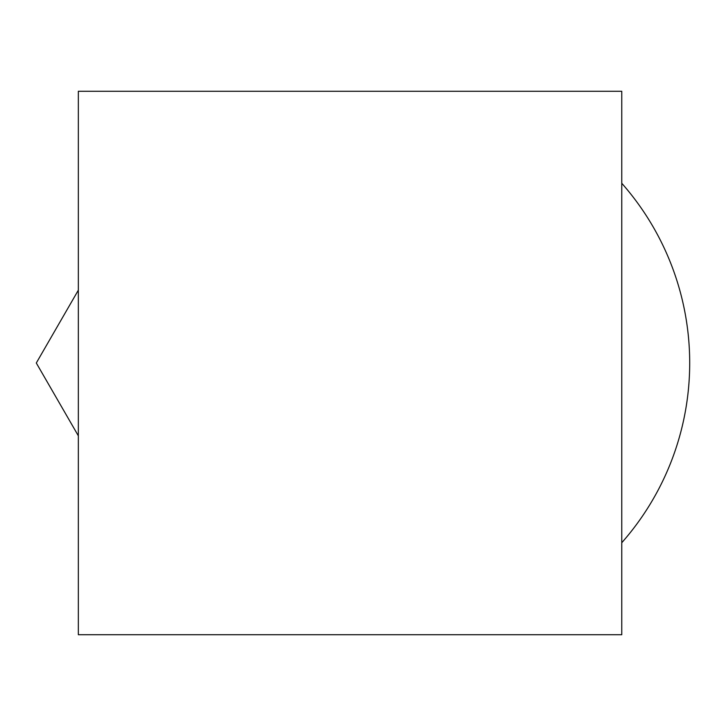 <?xml version="1.0" encoding="UTF-8"?>
<svg xmlns="http://www.w3.org/2000/svg" width="726" height="726" viewBox="0 0 726 726"><rect width="100%" height="100%" fill="white"/><g stroke="black" fill="none" stroke-linecap="round" stroke-linejoin="round"><path stroke-width="1.09" d="M621.774 183.279A271.715 271.715 0 0 1 621.774 542.721M621.774 634.715L78.335 634.715L78.335 91.285L621.774 91.285L621.774 634.715M78.335 290.191L36.3 363L78.335 435.809"/></g></svg>
